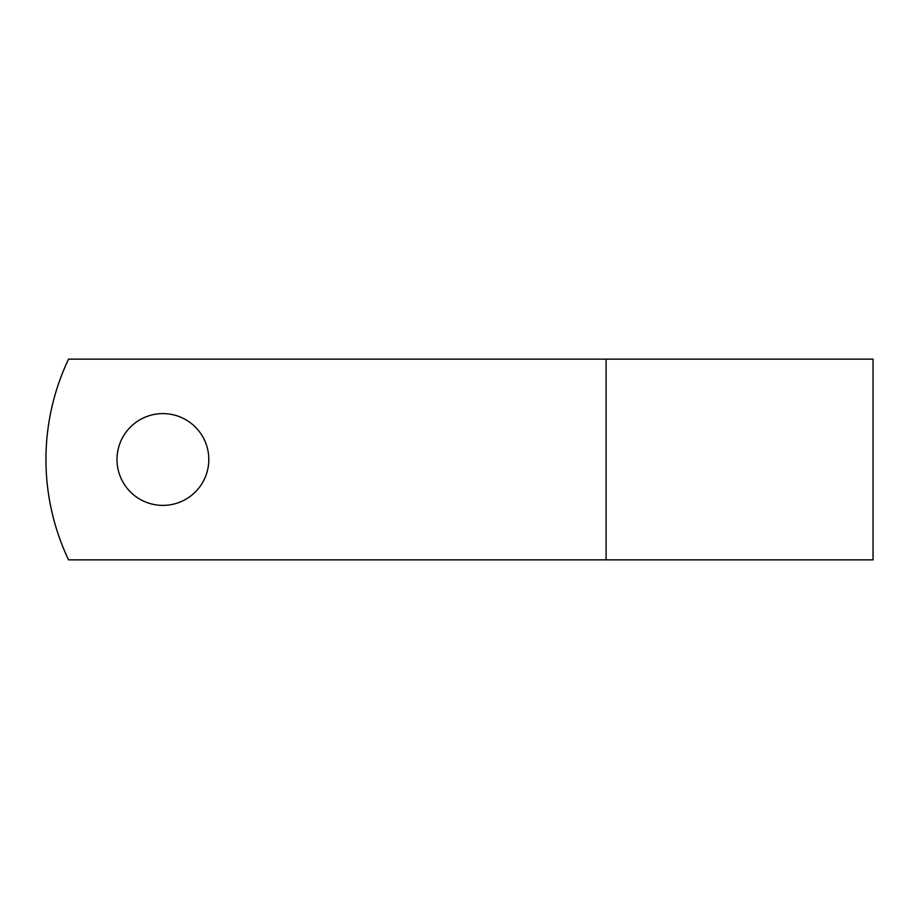 <?xml version="1.0" encoding="UTF-8"?>
<svg xmlns="http://www.w3.org/2000/svg" width="919" height="919" viewBox="0 0 919 919"><rect width="100%" height="100%" fill="white"/><g stroke="black" fill="none" stroke-linecap="round" stroke-linejoin="round"><path stroke-width="1.38" d="M208.797 459.5A45.893 45.893 0 0 0 162.904 413.607A45.893 45.893 0 0 0 117 459.5A45.893 45.893 0 0 0 162.904 505.393A45.893 45.893 0 0 0 208.797 459.5M606.092 359.145L68.546 359.145A234.173 234.173 0 0 0 68.546 559.855L606.092 559.855L606.092 359.145L873.05 359.145L873.05 559.855L606.092 559.855"/></g></svg>
